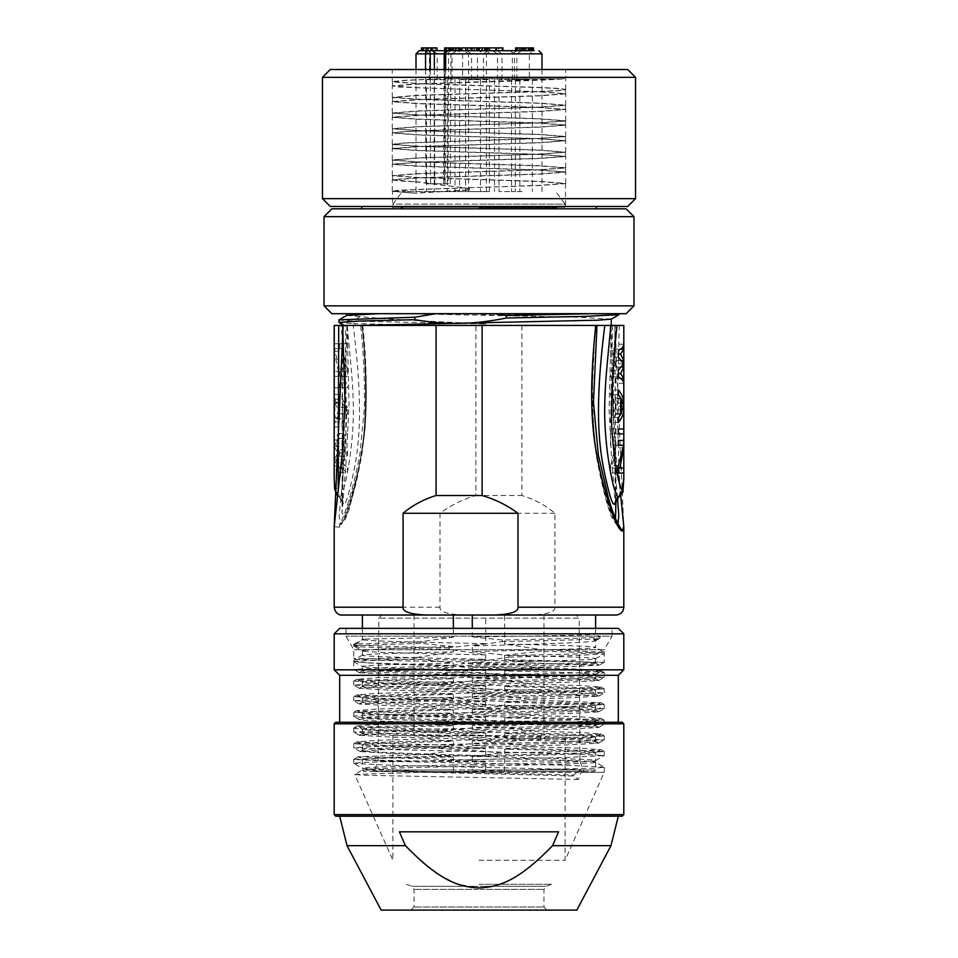 <?xml version="1.0" encoding="UTF-8"?>
<svg xmlns="http://www.w3.org/2000/svg" width="958" height="958" viewBox="0 0 958 958"><rect width="100%" height="100%" fill="white"/><g stroke="black" fill="none" stroke-linecap="round" stroke-linejoin="round"><path stroke-width="0.72" stroke-dasharray="4.79 3.59" d="M515.572 47.9L531.295 47.9M519.416 50.714L531.295 50.714L517.152 50.714L519.583 50.714L519.416 47.9M522.709 47.9L522.709 50.714M445.626 69.503L445.087 183.768L425.903 183.768L450.32 183.768L444.404 183.768L444.979 53.828A3.125 2.371 90 0 1 447.35 50.714L450.907 50.714A3.125 2.371 -90 0 0 448.536 53.828L444.476 53.828M419.125 50.714L534.073 50.714L521.942 50.714L534.073 50.714L529.379 53.852L514.506 53.852L529.379 53.852L529.379 79.682L511.536 79.682L529.379 79.682M475.994 50.714L488.125 50.714L475.994 50.714M509.44 50.714L521.571 50.714L509.44 50.714M521.942 50.714L509.812 50.714L521.942 50.714M504.902 50.714L492.771 50.714L504.902 50.714M470.055 50.714L482.185 50.714L470.055 50.714M436.896 50.714L428.178 50.714M477.898 50.714L477.898 47.9L471.144 47.9L502.088 47.9L487.67 47.9L487.67 50.714L491.131 50.714L469.971 50.714L482.185 50.714L477.491 53.852L462.618 53.852L477.491 53.852L477.491 79.682L459.636 79.682L477.491 79.682M479 50.714L466.869 50.714L479 50.714M461.876 50.714L477.347 50.714L461.876 50.714L461.876 47.9L477.347 47.9L477.347 50.714M432.836 47.9L432.836 50.714L435.16 50.714L435.16 47.9L435.16 50.714L436.98 50.714L421.484 50.714L431.519 50.714L431.519 47.9L436.98 47.9L436.98 50.714M432.836 50.714L431.519 50.714M498.399 50.714L502.088 50.714L496.651 50.714L498.399 50.714L498.399 47.9L498.399 50.714M486.676 50.714L496.651 50.714L486.676 50.714L486.676 47.9L486.676 50.714M451.182 47.9L451.182 50.714L460.379 50.714L450.488 50.714M529.175 50.714L518.038 50.714L531.941 50.714L529.032 50.714L529.175 47.9L532.349 47.9M489.478 47.9L489.478 50.714L502.866 50.714L487.67 50.714M425.568 69.503L425.903 183.768M479 191.6L402.3 191.6L479 191.6M392.9 207.251L565.1 207.251L392.9 207.251L392.9 204.126L479 204.126L392.9 204.126L402.3 191.6M565.1 207.251L565.1 204.126L479 204.126L565.1 204.126L555.7 191.6M479 207.251L558.837 207.251L479 207.251M331.851 208.82L626.149 208.82M392.517 208.82L565.483 208.82L392.517 208.82L392.517 191.361L415.521 193.217L392.325 191.265L398.863 190.199L539.043 185.361L565.675 183.445L540.372 181.397L418.969 177.529L392.325 175.613L417.616 173.566L539.031 169.698L565.675 167.794L540.384 165.734L418.957 161.878L392.325 159.962L417.616 157.914L539.019 154.046L565.675 152.142L540.384 150.083L418.909 146.215L392.325 144.311L404.408 142.886L539.019 138.395L565.675 136.479L540.384 134.431L418.969 130.563L392.325 128.659L417.616 126.6L539.031 122.744L565.675 120.828L540.384 118.78L418.981 114.912L392.325 113.008L417.616 110.948L539.043 107.092L565.675 105.176L540.384 103.129L418.969 99.261L392.325 97.345L417.616 95.297L479 93.345C517.619 92.243 554.191 91.142 563.064 90.04L565.735 89.429L559.137 88.447L540.336 87.465L418.933 83.609L392.265 81.598L407.018 80.125L446.464 78.64L406.683 80.34L392.576 81.885L418.993 83.789L540.156 87.657L558.897 88.639L565.483 89.609L562.825 90.232C553.964 91.333 517.512 92.423 479 93.525L417.951 95.477L392.576 97.536L418.993 99.44L540.049 103.308L565.424 105.356L539.019 107.272L417.951 111.128L392.576 113.188L418.993 115.092L540.049 118.96L565.424 121.019L539.007 122.923L417.951 126.791L392.576 128.839L418.981 130.743L540.049 134.611L565.424 136.671L539.007 138.575L404.659 143.065L392.576 144.49L418.981 146.406L540.049 150.262L565.424 152.322L539.007 154.226L417.951 158.094L392.576 160.154L418.981 162.058L540.049 165.926L565.424 167.973L539.007 169.889L417.951 173.745L392.576 175.805L418.993 177.709L540.049 181.577L565.424 183.625L539.019 185.541L417.844 189.409L392.517 191.361M446.464 78.64L563.064 78.843C554.191 79.933 517.619 81.035 479 82.137L418.957 84.041L392.325 85.945L398.851 87.022L539.019 91.86L565.735 93.872L540.384 95.824L418.969 99.692L392.265 101.704L417.616 103.656L539.043 107.512L565.735 109.523L540.384 111.475L418.981 115.343L392.265 117.355L417.616 119.307L539.031 123.175L565.735 125.175L540.384 127.139L437.59 130.336L405.318 131.617L392.265 133.006L417.616 134.958L539.043 138.826L565.735 140.838L540.384 142.79L418.969 146.646L392.265 148.658L417.616 150.61L539.019 154.477L565.735 156.489L540.384 158.441L418.957 162.309L392.265 164.309L417.616 166.273L539.019 170.129L565.735 172.141L540.372 174.093L418.862 177.96L392.325 179.876L398.241 180.894L415.341 181.828L392.576 179.685L419.041 177.769L540.049 173.913L565.483 171.949L539.007 169.949L417.951 166.081L392.517 164.129L418.981 162.13L540.049 158.262L565.483 156.298L539.007 154.298L417.951 150.43L392.517 148.478L418.993 146.466L540.049 142.61L565.483 140.646L539.019 138.647L417.892 134.779L392.517 132.815L405.497 131.438L437.71 130.144L540.049 126.947L565.483 124.995L539.007 122.983L417.951 119.127L392.517 117.163L418.993 115.164L540.049 111.296L565.483 109.344L539.019 107.332L417.951 103.476L392.517 101.512L418.993 99.512L540.049 95.644L565.483 93.68L539.007 91.681L417.844 87.813L392.517 85.861L414.407 84.041L560.334 78.891L444.548 78.891M415.521 181.637L469.528 188.427L469.528 189.995L415.521 193.217M565.483 183.529L565.483 208.82M564.561 78.64L560.334 78.891M330.294 69.503L627.706 69.503M322.463 77.335L635.537 77.335M635.537 198.641L322.463 198.641M627.706 206.473L330.294 206.473M479 206.473L361.753 206.473L479 206.473M479 208.82L596.247 208.82L479 208.82M324.032 216.652L633.968 216.652M633.968 305.865L324.032 305.865M626.149 313.697L331.851 313.697M591.589 313.697L346.724 313.697L610.198 313.697L619.096 314.595M591.613 313.697L610.198 313.697M611.204 319.146L578.967 317.278L406.611 313.697M334.21 526.613L339.455 527.259C342.545 523.918 347.946 508.291 355.646 480.365C364.351 445.027 370.866 411.006 362.184 325.433L614.868 325.433L611.06 325.433L615.97 513.129L611.348 454.643L609.084 409.317L611.276 325.433L486.532 325.433L486.532 323.996L353.083 321.074L360.112 316.595C382.362 319.086 434.549 321.553 486.532 323.996M346.796 315.386L360.112 316.595M338.904 319.936L353.083 321.074L353.083 323.541L431.651 325.433L356.041 325.433L353.083 323.541L339.072 322.535M472.737 313.697L497.406 315.493L530.744 313.697M368.555 325.433L604.797 325.433M358.328 325.433L350.76 325.433M346.03 325.433L349.167 325.433M349.335 325.433L356.041 325.433M339.455 527.259L340.21 523.379L343.407 520.673L340.856 523.81L339.144 516.661L345.91 442.548L345.455 325.433L343.156 325.433L347.131 325.433L349.023 403.294L346.628 454.858L342.03 513.141M342.665 325.433L342.03 513.165L345.814 516.721C352.939 499.082 361.489 461.708 364.268 429.028C366.423 394.421 365.681 359.897 362.064 325.433L340.832 325.433M334.198 325.433L337.563 325.433M361.968 325.433L361.968 325.433C365.992 361.322 366.663 397.019 364.004 432.537C360.687 465.827 350.927 504.435 343.407 520.673L345.359 518.841L345.814 516.721M615.359 325.433L612.09 325.433M623.802 325.433L617.012 325.433M616.533 325.433L614.856 325.433L623.79 526.505M595.984 325.433L595.984 325.433C591.577 364.172 591.206 402.468 594.858 440.321C599.133 474.45 611.156 520.278 617.335 523.87L617.144 523.81C615.683 524.17 613.623 521.308 610.953 515.212C605.791 501.333 600.858 481.132 596.127 454.607L591.637 402.875L595.193 325.373M486.532 325.433L431.651 325.433M615.97 615.024L463.72 615.024C447.278 614.341 439.363 611.731 440.009 607.204L440.009 513.284C450.787 505.285 462.738 499.369 475.875 495.526L475.875 325.433M463.72 615.024L342.03 615.024M504.626 615.024L362.375 615.024L504.626 615.024L504.626 644.039C562.31 645.273 604.007 646.506 594.487 647.752C587.625 648.985 530.924 650.219 472.282 651.452L472.282 645.979C530.948 644.339 587.625 642.698 594.487 641.058L595.625 640.591L595.625 647.404L594.487 647.752M521.906 325.433L521.906 495.526C534.432 499.369 545.425 505.285 554.921 513.284L554.921 607.204C555.556 611.731 547.653 614.341 531.199 615.024M554.921 513.284L440.009 513.284M475.875 495.526L521.906 495.526M615.491 518.625L614.449 519.523C608.102 513.392 597.852 468.199 594.331 435.459C591.457 398.851 591.984 362.172 595.888 325.433M615.886 500.363L614.856 325.433M618.509 497.106C620.712 497.525 619.634 481.371 618.676 460.008L617.275 407.725L619.287 325.433M623.742 325.433L623.79 479.335M620.7 349.119L615.97 349.191L615.97 344.221L615.97 349.119L612.797 354.005L618.353 354.005M623.79 344.221L615.97 344.221C616.018 346.401 614.198 348.568 610.521 350.748L618.353 350.748M621.814 360.531L615.97 360.424L615.97 367.165L612.797 373.572L618.353 373.572M621.814 367.046L615.97 367.046L615.97 360.531L612.797 354.005M620.7 378.47L615.97 378.386L615.97 383.356C616.018 381.188 614.198 379.009 610.521 376.829L610.521 370.315L618.353 370.315M623.79 383.356L615.97 383.356L615.97 378.47L612.797 373.572M618.353 376.829L610.521 376.829M623.562 363.789L615.79 363.789L610.521 370.315M618.353 357.262L610.521 357.262L610.521 350.748M615.79 363.789L610.521 357.262M623.119 409.449L615.97 409.617L615.97 402.755L615.97 409.449C616.018 413.796 614.198 418.143 610.521 422.49L610.521 417.604L618.353 417.604M623.119 402.923L615.97 402.923C616.018 398.576 614.198 394.229 610.521 389.882L618.353 389.882M618.353 422.49L610.521 422.49M620.736 414.335L612.976 414.335L610.521 417.604M620.736 398.037L612.976 398.037L610.521 394.768L610.521 389.882M612.976 414.335L612.976 398.037M618.353 394.768L610.521 394.768M613.623 398.851L613.623 413.521L615.934 406.18L613.623 398.851L620.736 398.851M623.742 406.18L615.934 406.18M620.736 413.521L613.623 413.521M623.79 433.902L615.97 433.902L615.97 429.016L610.521 429.016L618.353 429.016M623.79 429.016L615.97 429.016L615.97 433.902L610.521 433.902L610.521 429.016M618.353 433.902L610.521 433.902M623.466 447.769L615.97 448.081L615.97 440.429L615.97 447.769L612.042 468.151L618.353 468.151M623.79 440.429L618.353 440.429M623.79 468.151L612.042 468.151M623.79 473.036L615.97 473.036L615.97 468.151L615.97 473.036L610.521 473.036L610.521 465.696L618.353 465.696M618.353 473.036L610.521 473.036M623.682 445.314L615.898 445.314L610.521 465.696M618.353 445.314L615.898 445.314M610.521 445.314L610.521 440.429M612.569 325.433L610.761 415.006L617.443 498.028M617.994 523.739L614.449 519.523M594.487 641.058C596.187 640.71 595.972 640.363 593.852 640.028L593.852 633.873C595.972 634.052 596.187 634.22 594.487 634.388C587.625 635.226 530.948 636.064 472.282 636.89L472.282 628.34M472.282 636.89L502.411 640.028C559.676 638.878 603.193 637.693 599.852 636.543L595.577 634.112L595.625 628.34M599.852 636.543L599.936 638.196L599.852 636.543L593.852 633.873C595.972 634.052 596.187 634.22 594.487 634.388M472.282 651.452L508.902 655.559L577.566 653.907L604.199 652.254L595.625 647.404M604.127 652.159L541.258 649.632L504.626 644.039M434.357 716.644L453.374 714.476C395.69 715.722 353.993 716.955 363.513 718.189C370.375 719.422 427.076 720.655 485.718 721.901L466.702 723.254C406.024 722.009 356.675 720.787 359.298 719.542C362.687 718.572 387.703 717.602 434.357 716.644C453.505 719.003 472.486 718.596 491.298 715.434L566.429 713.65L598.654 711.866L576.979 710.249L523.643 708.812C504.603 711.171 485.622 710.764 466.702 707.603L391.582 705.818L359.346 704.034L381.021 702.418L434.357 700.981C453.553 703.352 472.534 702.944 491.298 699.783L566.501 697.987L598.654 696.203L562.166 694.119L523.643 693.161C504.674 695.532 485.694 695.125 466.702 691.951L391.571 690.167L359.346 688.383L381.033 686.766L434.357 685.329C453.481 687.688 472.45 687.293 491.298 684.12L566.441 682.335L598.654 680.551L576.956 678.935L523.643 677.51C504.626 679.857 485.646 679.462 466.702 676.3L391.547 674.516L359.346 672.732L381.044 671.115L434.357 669.678C453.481 672.037 472.462 671.642 491.298 668.468L579.458 666.241L584.081 663.008L390.409 667.451L353.765 669.403L392.145 671.402L567.591 675.27L604.235 677.234L565.855 679.234L390.409 683.102L353.765 685.054L392.145 687.054L567.591 690.922L604.235 692.885L565.855 694.885L390.409 698.753L353.765 700.705L392.145 702.717L594.726 707.555L604.151 708.621L565.867 710.537L479 712.453C413.078 713.734 353.586 715.027 353.801 716.309C350.52 717.626 411.09 718.955 479 720.272L567.591 722.236L604.163 724.272L565.879 726.188L390.409 730.056L353.837 732.104L392.121 734.02L567.591 737.888L604.163 739.923L565.879 741.851L390.409 745.719L353.837 747.755L392.133 749.671L567.591 753.539L604.163 755.587L565.867 757.503L363.274 762.34L353.765 763.322L362.459 768.484L415.089 771.154L573.591 774.986L581.027 769.609L392.133 765.322L353.849 763.406M523.643 677.51L504.626 675.342C562.334 676.587 604.007 677.821 594.487 679.054C587.613 680.288 530.936 681.533 472.282 682.767L472.282 678.384C530.936 677.138 587.625 675.905 594.487 674.671L595.625 674.324L595.625 678.707L594.487 679.054M594.487 674.671C604.007 673.438 562.322 672.193 504.626 670.959L504.626 675.342M504.626 670.959L536.72 667.69L582.704 669.283L601.349 671.127L581.266 672.779L499.166 674.839C474.929 670.923 450.703 671.438 426.49 676.372L377.057 677.725L357.202 679.258L387.391 680.97L458.834 682.671C483.119 678.731 507.345 679.234 531.51 684.192L580.943 685.557L600.81 687.09L570.633 688.79L499.166 690.502C474.952 686.575 450.727 687.09 426.49 692.023L377.069 693.376L357.19 694.909L387.355 696.622L458.834 698.322C482.988 694.358 507.213 694.861 531.51 699.843L600.798 702.741L570.705 704.441L499.154 706.154C474.952 702.226 450.739 702.741 426.49 707.675L377.045 709.028L357.202 710.573L387.391 712.273L458.846 713.973C483.083 710.034 507.297 710.537 531.51 715.506L580.955 716.859L600.798 718.392L570.609 720.105L499.154 721.805C474.952 717.889 450.727 718.392 426.49 723.326C383.164 724.248 360.052 725.158 357.142 726.08L362.459 729.206L362.375 733.493L363.513 733.84C370.387 735.073 427.064 736.319 485.718 737.552L466.702 738.905L391.499 737.121L359.346 735.337L381.033 733.732L434.357 732.295C453.529 734.654 472.51 734.247 491.298 731.086L566.453 729.301L598.654 727.517L576.991 725.901L523.643 724.464C504.698 726.835 485.718 726.439 466.702 723.254M579.458 666.241L599.265 665.068L530.121 662.96L523.224 663.978L523.224 664.972L536.72 667.69M530.121 662.96L504.626 659.691C562.322 660.924 604.007 662.17 594.487 663.403C587.625 664.636 530.936 665.87 472.282 667.115L472.282 662.72C530.936 661.487 587.625 660.254 594.487 659.02L595.625 658.673L595.625 663.056L594.487 663.403M594.487 659.02C604.007 657.775 562.31 656.541 504.626 655.308L504.626 659.691M504.626 655.308L541.258 651.2L541.258 649.632M453.374 628.34L453.374 637.166L364.148 639.142C362.028 639.393 361.813 639.657 363.513 639.92C370.375 641.153 427.064 642.399 485.718 643.632L485.718 615.024M485.718 643.632L449.098 647.74L449.098 649.296L485.718 654.901C427.064 653.667 370.375 652.422 363.513 651.189C361.813 650.925 362.028 650.662 364.148 650.41C375.117 649.105 404.863 647.812 453.374 646.53L453.374 651.859C395.69 653.105 353.993 654.338 363.513 655.571C370.375 656.805 427.076 658.05 485.718 659.284L485.718 654.901M485.718 659.284L458.175 661.798C400.935 660.9 354.867 660.014 355.49 659.116L362.459 655.128L363.513 655.571M357.19 679.09L353.849 681.054L392.133 679.138L584.081 674.743L599.049 673.702L604.079 672.468L565.663 669.69L479 666.888C432.07 665.511 386.565 664.181 366.555 662.792L451.577 665.511L463.145 663.702L463.145 662.708L458.175 661.798M451.577 665.511L485.718 670.552C427.076 669.319 370.375 668.073 363.513 666.84L362.375 666.493L362.375 670.875L363.513 671.223C370.387 672.468 427.064 673.702 485.718 674.935L485.718 670.552M485.718 674.935L466.702 676.3M359.298 719.542L353.801 716.309L359.346 719.686L362.459 717.746L363.513 718.189M594.487 760.915C587.613 762.149 531.007 763.382 472.282 764.628L472.282 756.652C530.936 755.407 587.625 754.174 594.487 752.94L595.625 752.593L595.625 760.568L594.487 760.915C603.983 759.682 562.562 758.449 504.626 757.203L396.516 753.826L360.376 751.599L382.122 749.695L435.064 748.03C453.805 750.246 472.545 749.815 491.286 746.737L566.513 744.953L598.654 743.168L576.92 741.552L523.643 740.115C504.615 742.486 485.634 742.079 466.702 738.905M353.837 681.054L390.421 683.102L565.867 686.97L604.163 688.886L567.579 690.922L392.133 694.79L353.837 696.717L390.421 698.753L565.879 702.621L604.163 704.537L567.579 706.573L392.121 710.441L353.837 712.369L390.421 714.405L565.879 718.272L604.163 720.188L567.579 722.236L479 724.188C413.078 725.481 353.586 726.763 353.801 728.044L357.142 726.08C354.64 727.254 400.36 728.439 458.846 729.637C483.143 725.673 507.357 726.176 531.51 731.158L580.955 732.511L600.798 734.044L570.633 735.756L499.166 737.456C474.929 733.541 450.703 734.044 426.49 738.977L377.021 740.342L357.202 741.875L387.403 743.576L458.834 745.288C483.191 741.336 507.417 741.839 531.51 746.809L580.967 748.174L600.798 749.707L570.585 751.407L499.154 753.108C475.156 749.3 451.17 749.755 427.196 754.497L453.374 756.988L453.374 765.035C395.63 766.268 354.005 767.502 363.513 768.747M362.375 759.251L362.459 768.484M453.374 765.035L472.282 764.628M594.487 752.94C603.995 751.695 562.322 750.461 504.626 749.228L504.626 757.203M499.154 753.108L472.282 756.652M453.374 756.988C395.786 757.814 353.897 758.652 363.513 759.49C370.219 760.317 427.22 761.155 485.718 761.981L485.574 771.561L363.944 771.561L453.649 771.561L453.374 770.004L472.282 770.004L472.282 766.22C531.019 764.987 587.613 763.754 594.487 762.508L595.541 762.077L604.235 767.238L594.714 768.208L421.041 772.352L604.235 772.352L581.027 772.352L578.44 779.477L573.591 775.98L382.386 771.154L415.089 771.154M427.196 754.497L358.172 756.772L363.513 759.49M578.44 779.477L364.507 775.273L354.735 774.507L362.459 769.909L382.386 771.154M573.591 774.986L573.591 775.98M581.027 772.352L581.027 769.609M353.777 728.104L353.801 728.044C350.52 729.373 411.09 730.691 479 732.02L565.843 733.924L604.151 735.84L594.714 736.906L392.145 741.755L353.765 743.755L390.421 745.707L565.855 749.575L604.235 751.587L567.579 753.539L392.145 757.407L353.765 759.407L390.421 761.37L565.855 765.238L604.151 767.154M594.487 762.508C603.971 761.275 562.586 760.041 504.626 758.808L504.351 771.561L485.574 771.561M472.282 766.22L453.374 766.628L453.374 770.004L362.375 770.004C361.25 768.879 401.258 767.753 453.374 766.628M354.771 774.435L421.041 772.352M358.184 756.892L466.259 759.886L504.626 758.808M466.259 759.886L485.718 761.981M595.625 762.161L595.625 770.004L472.282 770.004L472.426 771.561L594.056 771.561L504.351 771.561M472.426 771.561L453.649 771.561M374.147 771.561L583.877 771.561L374.147 771.561M576.069 615.024L381.931 615.024L576.069 615.024L579.195 618.15L378.805 618.15L579.195 618.15L579.949 761.083L378.051 761.083L579.949 761.083L583.877 771.561M381.931 615.024L378.805 618.15L378.075 761.083L374.123 771.561M479 615.024L543.964 615.024L479 615.024M479 735.564L543.964 735.564L479 735.564M490.987 735.564L392.9 735.564L490.987 735.564M479 860.248L565.1 860.248L479 860.248M584.081 674.743L581.266 672.779M434.357 685.329L453.374 683.174C395.678 684.407 353.993 685.641 363.513 686.886C370.375 688.119 427.064 689.353 485.718 690.586L466.702 691.951M458.834 682.671L485.718 686.203C427.052 684.97 370.375 683.737 363.513 682.491C353.993 681.258 395.642 680.024 453.374 678.791L453.374 683.174M453.374 678.791L426.49 676.372M499.166 674.839L472.282 678.384M472.282 682.767L491.298 684.12M359.346 688.203L362.459 686.443L363.513 686.886M523.643 693.161L504.626 690.993L560.011 692.359C587.482 693.149 598.978 693.927 594.487 694.706C587.625 695.939 530.936 697.185 472.282 698.418L491.298 699.783M499.166 690.502L472.282 694.035C530.948 692.79 587.625 691.556 594.487 690.323C604.007 689.089 562.358 687.844 504.626 686.611L504.626 690.993M504.626 686.611L531.51 684.192M485.718 690.586L485.718 686.203M598.642 696.023L595.529 694.263L594.487 694.706M434.357 700.981L453.374 698.825C395.666 700.058 354.005 701.304 363.513 702.537C370.387 703.771 427.076 705.004 485.718 706.238L466.702 707.603M458.834 698.322L485.718 701.855C427.064 700.621 370.375 699.388 363.513 698.154C353.993 696.909 395.678 695.676 453.374 694.442L453.374 698.825M453.374 694.442L426.49 692.023M472.282 698.418L472.282 694.035M359.358 703.855L362.471 702.094L363.513 702.537M523.643 708.812L504.626 706.657C562.334 707.89 604.007 709.124 594.487 710.357C587.625 711.602 530.936 712.836 472.282 714.069L491.298 715.434M499.154 706.154L472.282 709.686C530.948 708.453 587.625 707.208 594.487 705.974C598.978 705.196 587.482 704.405 560.011 703.627L504.626 702.274L504.626 706.657M504.626 702.274L531.51 699.843M485.718 706.238L485.718 701.855M598.654 711.686L595.529 709.914L594.487 710.357M485.718 721.901L485.718 717.518C427.1 716.273 370.387 715.039 363.513 713.806C353.993 712.56 395.678 711.327 453.374 710.094L453.374 714.476M453.374 710.094L426.49 707.675M472.282 714.069L472.282 709.686M363.513 713.806L362.375 713.459L362.375 717.841M458.846 713.973L485.718 717.518M523.643 724.464L504.626 722.308C562.322 723.541 604.007 724.775 594.487 726.02C587.625 727.254 530.936 728.487 472.282 729.721L491.298 731.086M499.154 721.805L472.282 725.338C530.936 724.104 587.625 722.871 594.487 721.625C604.007 720.392 562.322 719.159 504.626 717.925L504.626 722.308M504.626 717.925L531.51 715.506M598.654 727.338L595.541 725.577L594.487 726.02M472.282 729.721L472.282 725.338M434.357 732.295L453.374 730.128C395.666 731.373 353.993 732.607 363.513 733.84M458.846 729.637L485.718 733.169C427.076 731.924 370.375 730.691 363.513 729.457C353.993 728.224 395.69 726.978 453.374 725.745L453.374 730.128M453.374 725.745L426.49 723.326M594.487 721.625L595.625 721.278L595.625 725.661M359.346 735.169L362.375 733.493M523.643 740.115L504.626 737.959C562.31 739.193 604.007 740.426 594.487 741.672C587.625 742.905 530.948 744.138 472.282 745.372L491.286 746.737M499.166 737.456L472.282 740.989C530.936 739.756 587.625 738.522 594.487 737.289C604.007 736.043 562.322 734.81 504.626 733.577L504.626 737.959M504.626 733.577L531.51 731.158M485.718 737.552L485.718 733.169M598.654 742.989L595.541 741.229L594.487 741.672M435.064 748.03L453.374 745.851L453.374 741.396L426.49 738.977M472.282 745.372L472.282 740.989M458.834 745.288L485.718 748.821C427.052 747.587 370.375 746.342 363.513 745.108L362.375 744.761L362.375 750.306L363.513 750.773C370.207 752.413 427.208 754.066 485.718 755.694L477.288 756.03M362.375 750.318L360.388 751.359M363.513 750.773C353.897 749.144 395.798 747.491 453.374 745.851M504.626 749.228L531.51 746.809M485.718 755.694L485.718 748.821M363.513 745.108C353.993 743.875 395.642 742.642 453.374 741.396M594.487 737.289L595.625 736.942L595.625 741.324M363.513 729.457L362.459 729.206M594.487 705.974L595.625 705.627L595.625 710.01M363.513 698.154L362.375 697.807L362.375 702.19M594.487 690.323L595.625 689.976L595.625 694.358M363.513 682.491L362.375 682.144L362.375 686.539M523.224 664.972L463.145 663.702M612.054 628.34L479 628.34L612.054 628.34L612.054 636.16L345.946 636.16L612.054 636.16L604.235 649.716L353.765 649.716L604.235 649.716L604.235 662.241L479 660.182C411.784 659.487 351.981 658.781 353.777 658.11L355.526 659.152L353.777 658.11L353.789 661.128L366.555 662.792L353.885 661.739L357.262 661.056L416.742 659.02L453.374 663.14L453.374 667.522C395.666 668.756 353.993 669.989 363.513 671.223M363.513 666.84C353.993 665.606 395.69 664.361 453.374 663.14M353.789 660.086C355.382 659.2 376.374 658.326 416.742 657.463L416.742 659.02M604.235 662.241L584.081 663.008M523.224 663.978L463.145 662.708M416.742 657.463L453.374 651.859M449.098 649.296C386.337 648.039 343.251 646.806 355.705 645.548L353.885 646.075L362.459 650.937L362.375 655.224M363.513 651.189C361.813 650.925 362.028 650.662 364.148 650.41L355.705 645.548L355.705 643.992L420.334 641.74L453.374 637.166M449.098 647.74C386.337 646.482 343.251 645.237 355.705 643.992L353.801 644.423L353.801 645.991M353.885 644.339L362.459 639.477L362.375 628.34M355.705 643.992L364.148 639.142C362.028 639.393 361.813 639.657 363.513 639.92M434.357 669.678L453.374 667.522M453.374 646.53L420.334 643.309L420.334 641.74M502.411 640.028L502.411 641.597L472.282 645.979M508.902 655.559L508.902 657.128L472.282 662.72M472.282 667.115L491.298 668.468M359.346 672.552L362.375 670.875M420.334 643.309L355.705 645.548M593.852 640.028L599.852 638.1C603.097 639.261 559.831 640.435 502.411 641.597M599.936 638.196L595.469 640.77M508.902 657.128L576.189 655.511L604.115 653.907L587.302 652.506L541.258 651.2M599.277 665.08L595.625 663.056M339.683 628.34L618.317 628.34M479 628.34L345.946 628.34L479 628.34M334.198 633.813L623.802 633.813M623.802 669.822L334.198 669.822M339.683 675.294L618.317 675.294M479 722.26L618.317 722.26L479 722.26M335.767 722.26L622.233 722.26M334.198 723.817L623.802 723.817M623.802 814.611L334.198 814.611M622.233 816.18L335.767 816.18M479 816.18L618.317 816.18L479 816.18M610.988 845.663L552.574 845.663L558.586 831.831L399.414 831.831L405.426 845.663L347.012 845.663M558.586 831.831L399.414 831.831L558.586 831.831M552.574 845.663C518.637 880.57 499.717 886.952 479 887.946L458.247 884.27M456.271 883.551L450.224 880.941M443.925 877.612L436.405 872.882M430.07 868.271L427.795 866.487M423.22 862.703L405.426 845.663M576.836 910.1L381.164 910.1M479 910.1L547.09 910.1L479 910.1M479 884.27L551.461 884.27L479 884.27M598.654 680.372L595.625 678.707M343.407 503.884L339.24 497.034L342.186 500.615L342.03 497.501L343.407 503.884C345.395 506.291 349.083 494.34 354.484 468.067C360.304 437.602 362.471 399.63 353.203 325.433M346.964 325.433L342.018 513.165M337.288 495.466L339.24 497.046L338.198 488.173M334.21 479.431L335.635 490.328C340.557 484.652 346.209 443.77 346.545 416.383C346.077 385.751 344.221 355.442 340.988 325.433M335.635 490.328L339.527 497.106C340.485 497.202 341.886 494.376 343.73 488.628C345.778 481.694 347.79 471.576 349.754 458.283C351.718 445.159 353.825 423.819 353.251 404.048C352.664 377.991 350.496 362.268 347.203 325.433M334.21 376.374L347.479 376.374L334.21 376.374L334.21 371.488L342.03 371.488L342.03 376.374L342.03 371.488L346.161 371.488L334.21 371.488M338.366 371.488L334.21 351.107L334.21 343.766L339.647 343.766L339.647 348.652L334.354 348.652L339.647 369.046L339.647 376.374M339.647 382.901L347.479 382.901L339.647 382.901L339.647 387.786L347.479 387.786L347.479 382.901M339.647 387.786L334.21 387.786L334.21 382.901M339.647 413.88C336.078 418.227 334.258 422.574 334.21 426.921L334.21 394.313C334.258 398.66 336.078 403.007 339.647 407.354L339.647 413.88L347.479 413.88L347.479 407.354L339.647 407.354M339.647 472.581C336.078 470.402 334.258 468.234 334.21 466.055L334.21 459.541L337.791 453.014L334.21 446.488L334.21 439.973C334.258 437.794 336.078 435.627 339.647 433.447L339.647 438.345L334.534 443.231L339.647 449.757L339.647 456.271L334.534 462.798L339.647 467.696L339.647 472.581L347.479 472.581L347.479 467.696L339.647 467.696M339.647 369.046L347.479 369.046L347.479 376.374M334.354 348.652L342.138 348.652L347.479 369.046M339.647 348.652L342.138 348.652M339.647 343.766L347.479 343.766L347.479 348.652M334.21 343.766L347.479 343.766M334.21 351.107L342.03 351.406L342.03 343.766L342.03 351.107L346.161 371.488M334.21 387.786L342.03 387.786L342.03 382.901L342.03 387.786L347.479 387.786M334.21 394.313L342.03 394.313L342.365 402.468L342.365 418.778L334.593 418.778M334.21 399.211L342.03 399.211L342.03 394.313C341.982 398.66 343.802 403.007 347.479 407.354M334.593 402.468L342.365 402.468M334.21 422.035L342.03 421.867L342.03 426.921C341.982 422.574 343.802 418.227 347.479 413.88M334.21 426.921L342.03 426.921L342.365 418.778M342.641 403.282L346.58 410.623L342.641 417.963L342.641 403.282L334.881 403.282L334.881 417.963L338.773 410.623L346.58 410.623M334.881 417.963L342.641 417.963M334.881 403.282L338.773 410.623M334.534 462.798L342.305 462.798L347.479 467.696M339.647 456.271L347.479 456.271L347.479 449.757L339.647 449.757M342.305 462.798L347.479 456.271M334.534 443.231L342.305 443.231L347.479 449.757M339.647 438.345L347.479 438.345L347.479 433.447L339.647 433.447M342.305 443.231L347.479 438.345M334.21 439.973L342.03 439.89L342.03 446.596L345.575 453.014L337.791 453.014M334.21 446.488L342.03 446.488L342.03 439.973C341.982 437.794 343.802 435.627 347.479 433.447M334.21 459.541L342.03 459.433L342.03 466.055C341.982 468.234 343.802 470.402 347.479 472.581M334.21 466.055L342.03 466.055L342.03 459.541L345.575 453.014M415.341 181.828L469.528 188.427M469.528 189.995L467.205 189.923L467.205 188.367M467.205 189.923L415.341 193.037M444.62 53.852L437.183 53.852L444.62 53.852M444.62 79.682L434.214 79.682L444.62 79.682M444.62 191.6L434.214 191.6L444.62 191.6M470.055 191.6L459.636 191.6L470.055 191.6M475.994 191.6L486.413 191.6L475.994 191.6M509.44 191.6L499.034 191.6L509.44 191.6M521.942 191.6L511.536 191.6L521.942 191.6M504.902 191.6L515.32 191.6L504.902 191.6M436.896 191.6L426.49 191.6L436.896 191.6M471.635 191.6L489.406 191.6L471.635 191.6M475.994 79.682L486.413 79.682L475.994 79.682M468.594 191.6L468.594 79.682L489.406 79.682L468.594 79.682L468.558 53.852L475.994 53.852L468.558 53.852L463.864 50.714M483.431 79.682L483.431 53.852L475.994 53.852L483.431 53.852L488.125 50.714M509.44 79.682L499.034 79.682L509.44 79.682M502.004 79.682L502.004 53.852L509.44 53.852L502.004 53.852L497.31 50.714M516.877 79.682L516.877 53.852L509.44 53.852L516.877 53.852L521.571 50.714M504.902 79.682L515.32 79.682L504.902 79.682M497.465 79.682L497.465 53.852L504.902 53.852L497.465 53.852L492.771 50.714M512.338 79.682L512.338 53.852L504.902 53.852L512.338 53.852L517.033 50.714M436.896 79.682L426.49 79.682L436.896 79.682M429.459 79.682L429.459 53.852L436.896 53.852L429.459 53.852L424.765 50.714M444.332 79.682L444.332 53.852L436.896 53.852L444.332 53.852L449.027 50.714M479 79.682L471.564 79.682L479 79.682M471.564 79.682L471.564 53.852L479 53.852L471.564 53.852L466.869 50.714M486.413 191.6L486.436 53.852L479 53.852L486.436 53.852L491.131 50.714M465.301 47.9L467.576 47.9L465.301 47.9L465.301 50.714M423.077 47.9L426.166 47.9L423.077 47.9L423.077 50.714M421.484 47.9L431.519 47.9M502.088 47.9L502.088 50.714L502.088 47.9M496.651 47.9L496.651 50.714L496.651 47.9L496.651 50.714L496.651 47.9L489.706 47.9L496.651 47.9L496.651 50.714M489.706 47.9L489.706 50.714M455.804 47.9L458.834 47.9L458.834 50.714M458.834 47.9L460.379 47.9M453.481 47.9L452.643 47.9L452.643 50.714M451.206 47.9L450.488 47.9L451.206 47.9L451.206 50.714M446.236 47.9L449.015 47.9L446.236 47.9L446.236 50.714M444.656 47.9L451.805 47.9L451.805 50.714M451.805 47.9L455.565 47.9L455.565 50.714M529.175 47.9L529.032 50.714M529.032 47.9L531.941 47.9L531.941 50.714L531.929 47.9L524.685 47.9L524.685 50.714M524.685 47.9L526.17 47.9L525.954 50.714M526.17 50.714L526.17 47.9L526.158 50.714M525.954 47.9L518.038 47.9L518.038 50.714L518.038 47.9L519.847 47.9L519.847 50.714L519.847 47.9L523.978 47.9L523.978 50.714M523.978 47.9L523.008 47.9L523.008 50.714M523.008 47.9L533.486 47.9M521.056 47.9L521.056 50.714M523.104 47.9L523.104 50.714M522.793 50.714L522.793 47.9M517.152 47.9L517.152 50.714M519.583 47.9L519.583 50.714M487.67 47.9L502.866 47.9L502.866 50.714M489.131 47.9L489.131 50.714M469.971 47.9L471.156 47.9L469.971 47.9L469.971 50.714M476.282 47.9L471.659 47.9L477.036 47.9L476.282 47.9L476.282 50.714L477.036 50.714L471.659 50.714L476.282 50.714M484.341 47.9L478.796 47.9L485.239 47.9L484.341 47.9L484.341 50.714L478.796 50.714L484.341 50.714L484.353 47.9M477.036 47.9L477.036 50.714M471.659 47.9L471.659 50.714M485.239 47.9L485.239 50.714M478.796 47.9L478.796 50.714M529.75 47.9L529.75 50.714M523.655 47.9L523.655 50.714L523.667 47.9M526.014 47.9L526.014 50.714L526.014 47.9M516.566 47.9L516.566 50.714M444.979 53.828L448.536 53.828L448.021 183.768M416 53.852L542 53.852M434.776 183.768L434.381 69.503M479 207.658L555.532 207.658L479 207.658M440.009 607.204L334.198 607.204M623.802 607.204L554.921 607.204M618.449 524.445L617.335 523.87M594.056 771.561L595.625 770.004L385.799 770.004M353.801 728.044L357.142 726.08M560.011 692.359L562.166 694.119M563.663 700.645L560.011 703.627M479.802 906.975L543.964 906.975L479.802 906.975M479.73 889.359L543.964 889.359L479.73 889.359M478.198 906.975L414.036 906.975L478.198 906.975M478.27 889.359L414.036 889.359L478.27 889.359M478.234 886.294L411.557 886.294L478.234 886.294M479.766 886.294L546.443 886.294L479.766 886.294M430.262 69.503L430.585 183.768M425.735 47.9L425.735 50.714M423.831 47.9L423.831 50.714L423.879 47.9M422.682 47.9L422.682 50.714M425.783 47.9L425.783 50.714M428.442 47.9L428.442 50.714M458.128 47.9L458.128 50.714M457.9 47.9L457.9 50.714L462.618 53.852L462.618 79.682M448.631 47.9L448.631 50.714L448.655 47.9M446.919 47.9L446.919 50.714M445.817 47.9L445.817 50.714M453.086 47.9L453.086 50.714M458.99 47.9L458.99 50.714M531.199 47.9L531.199 50.714M530.864 47.9L530.864 50.714M528.169 47.9L528.169 50.714M525.643 47.9L525.643 50.714M524.445 47.9L524.445 50.714M528.002 47.9L528.002 50.714M529.81 47.9L529.81 50.714M522.481 47.9L522.481 50.714M521.607 47.9L521.607 50.714M520.038 47.9L520.038 50.714M517.859 47.9L517.859 50.714M495.717 47.9L495.717 50.714M478.784 47.9L478.784 50.714M482.317 47.9L482.317 50.714M485.598 47.9L485.598 50.714M474.078 47.9L474.078 50.714M471.144 47.9L471.144 50.714L471.156 47.9M474.054 47.9L474.054 50.714M474.342 47.9L474.342 50.714M476.27 47.9L476.27 50.714M474.366 47.9L474.366 50.714M472.426 47.9L472.426 50.714L472.414 47.9M481.982 47.9L481.982 50.714M481.934 47.9L481.934 50.714M479.707 47.9L479.707 50.714M479.683 47.9L479.683 50.714M528.684 47.9L528.684 50.714M528.732 47.9L528.732 50.714M450.32 183.768L450.99 53.828L454.128 50.714M444.153 69.503L443.638 183.768M416 191.6L416 69.503M542 191.6L542 69.503M552.287 208.82L558.837 207.251M405.713 208.82L399.163 207.251M392.517 113.092L392.517 117.163M392.517 128.743L392.517 132.815M392.517 97.441L392.517 101.512M392.517 160.058L392.517 164.129M392.517 81.789L392.517 85.861M392.517 144.395L392.517 148.478M392.517 175.709L392.517 179.781M392.265 97.249L392.265 86.04M565.735 89.429L565.735 69.503M392.265 81.598L392.265 69.503M615.814 500.615L615.97 497.501L615.97 500.148M620.712 495.466L615.635 452.38L613.12 406.635L613.707 359.645L615.371 325.433M598.654 711.866L604.151 708.621M359.346 704.034L353.849 700.789M598.654 696.203L604.151 692.969M359.346 688.383L353.849 685.138M598.654 680.551L604.151 677.318M359.346 672.732L353.849 669.486M595.541 760.652L604.151 755.575M360.376 751.611L353.849 747.755M598.654 743.168L604.151 739.923M359.346 735.337L353.849 732.104M598.654 727.517L604.151 724.272M362.375 770.004L363.944 771.561M604.235 767.238L604.235 772.352L565.1 860.248L565.1 735.564M353.849 759.323L358.184 756.772M604.151 751.503L600.81 749.527M353.849 743.671L357.19 741.696M604.151 735.84L600.81 733.876M543.964 615.024L543.964 735.564M414.036 615.024L414.036 735.564M392.9 735.564L392.9 860.248L354.735 774.507M353.765 759.407L353.765 763.322M604.235 751.587L604.235 755.491M353.765 743.755L353.765 747.671M604.235 735.924L604.235 739.839M353.765 728.104L353.765 732.02M600.81 686.91L604.151 688.886M357.19 694.742L353.837 696.717M600.81 702.561L604.163 704.537M357.19 710.393L353.837 712.369M600.81 718.225L604.163 720.188M357.202 710.573L362.471 713.554M600.798 718.392L595.541 721.374M600.798 749.707L595.541 752.677M357.19 741.875L362.459 744.857M600.81 734.044L595.541 737.025M600.798 702.741L595.529 705.723M357.19 694.909L362.459 697.891M600.81 687.09L595.541 690.071M357.19 679.258L362.459 682.24M601.349 671.127L595.541 674.42M601.361 670.863L604.079 672.468M353.873 661.727L362.459 666.588M345.946 628.34L345.946 636.16L353.765 649.716L353.765 658.11M353.765 661.128L353.765 669.403M604.211 662.265L599.265 665.175M604.199 653.811L604.199 652.254M595.541 658.757L604.115 653.907M551.461 884.27L546.443 886.294L543.964 889.359L543.964 906.975L547.09 910.1M406.539 884.27L411.557 886.294L414.036 889.359L414.036 906.975L410.91 910.1M604.235 672.648L604.235 677.234M353.765 681.138L353.765 685.054M604.235 688.97L604.235 692.885M353.765 696.801L353.765 700.705M604.235 704.621L604.235 708.537M353.765 712.453L353.765 716.356M604.235 720.272L604.235 724.188M362.771 325.433L362.759 325.373C366.483 359.681 367.249 394.169 365.058 428.813L361.765 455.397L356.328 482.341L348.808 510.351L345.419 518.865C341.503 525.032 342.641 522.266 340.856 523.81L339.264 524.828L340.198 523.379C346.832 510.854 355.334 479.91 360.088 452.691L364.351 407.976C364.878 380.266 363.633 352.748 360.639 325.433M565.483 152.226L565.483 156.298M565.483 105.26L565.483 109.344M565.483 167.878L565.483 171.949M565.483 120.924L565.483 124.995M565.483 136.575L565.483 140.646M565.483 89.609L565.483 93.68M392.265 144.215L392.265 133.006M565.735 183.349L565.735 172.141M392.265 191.169L392.265 179.96M392.265 175.518L392.265 164.309M565.735 167.698L565.735 156.489M392.265 159.866L392.265 148.658M565.735 152.035L565.735 140.838M565.735 136.383L565.735 125.175M392.265 128.564L392.265 117.355M565.735 120.732L565.735 109.523M392.265 112.9L392.265 101.704M565.735 105.081L565.735 93.872M452.056 79.682L452.056 53.852L456.75 50.714M437.183 79.682L437.183 53.852L432.489 50.714M434.214 79.682L434.214 191.6M459.636 79.682L459.636 191.6M480.461 79.682L480.461 191.6M455.026 79.682L455.026 191.6M465.588 79.682L465.588 191.6M499.034 79.682L499.034 191.6M519.847 79.682L519.847 191.6M511.536 79.682L511.536 191.6M532.349 79.682L532.349 191.6M514.506 79.682L514.506 53.852L509.812 50.714M494.496 79.682L494.496 191.6M515.32 79.682L515.32 191.6M426.49 79.682L426.49 191.6M447.302 79.682L447.302 191.6M489.406 191.6L489.406 79.682"/><path stroke-width="1.44" d="M533.486 50.714L533.486 47.9L515.572 47.9L515.572 50.714M450.907 50.714L419.125 50.714L416 53.852L425.52 53.852L425.568 69.503M534.073 50.714L447.35 50.714A3.125 3.125 0 0 0 444.225 53.84L445.698 53.852A3.125 1.653 -90 0 1 447.35 50.714M428.178 50.714A3.125 2.048 90 0 1 430.226 53.828L425.52 53.852A3.125 2.658 90 0 1 428.178 50.714L436.896 50.714M486.88 47.9L482.185 47.9L482.185 50.714L489.478 50.714L489.478 47.9L486.88 47.9L486.88 50.714M445.626 69.503L445.698 53.852L542 53.852L538.875 50.714M627.706 69.503L330.294 69.503L322.463 77.335L635.537 77.335L627.706 69.503M635.537 198.641L627.706 206.473L330.294 206.473L322.463 198.641L635.537 198.641L635.537 77.335M626.149 208.82L331.851 208.82L324.032 216.652L633.968 216.652L626.149 208.82M633.968 305.865L626.149 313.697L331.851 313.697L324.032 305.865L633.968 305.865L633.968 216.652M378.566 313.697L346.796 315.386L338.976 319.864L339.072 322.535M494.017 313.697L506.315 315.529L506.315 318.02C490.089 321.337 474.845 323.097 460.594 323.325C446.069 323.636 430.825 322.427 414.874 319.685L414.874 317.206L435.866 313.697M414.874 317.206L338.976 319.852M591.589 313.697L506.315 315.529M619.096 313.697L619.036 314.667L585.877 316.344L506.315 318.02M358.328 325.433L597.984 320.188L611.204 319.146L619.036 314.667M623.79 526.505L622.125 531.127C619.515 529.738 614.773 524.721 604.749 489.358C594.942 452.116 586.296 416.047 595.768 325.433L612.09 325.433M350.76 325.433L346.03 325.433M344.161 325.433L338.976 322.487M414.874 319.685L359.406 321.05L338.904 322.415M334.258 325.433L334.198 478.557L334.198 325.433L343.144 325.433L334.21 526.613L342.257 453.314L344.988 400.648L342.665 325.433L595.984 325.433M346.964 325.433L345.455 325.433M337.563 325.433L340.832 325.433M611.06 325.433L612.569 325.433M615.886 500.363L614.629 503.884C612.665 506.399 608.977 494.544 603.564 468.342C597.732 437.926 595.481 399.869 604.797 325.433L617.012 325.433C613.767 355.466 611.923 385.811 611.455 416.479C611.803 443.853 617.479 484.88 622.377 490.328L623.802 478.557L623.802 325.433L616.533 325.433M617.144 523.81L618.724 524.816L618.054 523.822C615.012 518.374 611.719 509.464 608.174 497.094L598.295 454.763L593.469 402.12L596.99 325.433M436.094 325.433L436.094 495.526L482.125 495.526L482.125 325.433M436.094 495.526C423.568 499.369 412.575 505.285 403.079 513.284L403.079 607.204C402.444 611.731 410.347 614.341 426.801 615.024L342.03 615.024C341.228 615.419 335.096 614.473 334.198 607.204L403.079 607.204M426.801 615.024L494.28 615.024C510.722 614.341 518.637 611.731 517.991 607.204L517.991 513.284C507.213 505.285 495.262 499.369 482.125 495.526M517.991 513.284L403.079 513.284M494.28 615.024L615.97 615.024C620.724 614.569 623.335 611.958 623.802 607.204L517.991 607.204M615.97 500.148L615.491 518.625M614.629 503.884L618.76 497.034L615.91 499.705M622.377 490.328L618.509 497.106C617.551 497.25 616.15 494.472 614.317 488.772C612.27 481.91 610.258 471.839 608.282 458.547C606.318 445.506 604.187 424.143 604.749 404.348C605.324 378.182 607.492 362.519 610.797 325.433M620.568 354.005L623.79 360.531L623.79 367.046L620.568 373.572L623.79 378.47L623.79 383.356C623.742 381.188 621.922 379.009 618.353 376.829L618.353 370.315L623.562 363.789L618.353 357.262L618.353 350.748C621.922 348.568 623.742 346.401 623.79 344.221L623.79 349.119L620.568 354.005L618.353 354.005M623.79 402.923L623.79 409.449C623.742 413.796 621.922 418.143 618.353 422.49L618.353 417.604L620.736 414.335L620.736 398.037L618.353 394.768L618.353 389.882C621.922 394.229 623.742 398.576 623.79 402.923L623.119 402.923M623.79 433.902L618.353 433.902L618.353 429.016L623.79 429.016L623.79 433.902M623.79 447.769L619.826 468.151L623.79 468.151L623.79 473.036L618.353 473.036L618.353 465.696L623.682 445.314L618.353 445.314L618.353 440.429L623.79 440.429L623.466 447.769M623.79 349.119L620.7 349.119M623.79 360.531L621.814 360.531M623.79 367.046L621.814 367.046M620.568 373.572L618.353 373.572M623.79 378.47L620.7 378.47M623.79 409.449L623.119 409.449M621.383 413.521L621.383 398.851L623.742 406.18L620.736 413.521M621.383 398.851L620.736 398.851M619.826 468.151L618.353 468.151M617.443 498.028L618.796 515.416L617.994 523.739M472.282 628.34L472.282 615.024M453.374 615.024L453.374 628.34M334.198 633.813L623.802 633.813L618.317 628.34L339.683 628.34L334.198 633.813L334.198 669.822L623.802 669.822L618.317 675.294L339.683 675.294L334.198 669.822M622.233 722.26L335.767 722.26L334.198 723.817L623.802 723.817L622.233 722.26M623.802 814.611L622.233 816.18L335.767 816.18L334.198 814.611L623.802 814.611L623.802 723.817M334.198 814.611L334.198 723.817M610.988 845.663L576.836 910.1L381.164 910.1L347.012 845.663L405.426 845.663L399.414 831.831L558.586 831.831L552.574 845.663L610.988 845.663L618.317 816.18M458.247 884.27L456.271 883.551M450.224 880.941L443.925 877.612M436.405 872.882L430.07 868.271M427.795 866.487L423.22 862.703M405.426 845.663C439.363 880.57 458.283 886.952 479 887.946C499.777 886.94 518.697 880.51 552.574 845.663M338.198 488.173L338.713 325.433M337.288 495.466L334.665 489.155L334.21 479.431M482.185 47.9L477.347 47.9L477.347 50.714M477.347 47.9L465.756 47.9L465.756 50.714M467.576 50.714L467.576 47.9M465.756 47.9L461.876 47.9L461.876 50.714M431.567 50.714L431.567 47.9L436.98 47.9L436.98 50.714M431.567 47.9L425.735 47.9M426.166 50.714L426.166 47.9L425.951 50.714M425.951 47.9L421.484 47.9L421.484 50.714M460.379 50.714L460.379 47.9L455.804 47.9L455.804 50.714M456.056 50.714L456.056 47.9M455.804 47.9L452.643 47.9M452.835 50.714L452.835 47.9L451.182 47.9L451.182 50.714M451.206 47.9L448.631 47.9L448.667 50.714M449.015 50.714L449.015 47.9L444.656 47.9L444.656 50.714M531.295 47.9L531.295 50.714M489.478 47.9L502.866 47.9L502.866 50.714M487.67 47.9L487.67 50.714M477.898 47.9L477.898 50.714M444.153 69.503L444.225 53.84L440.919 53.828L430.226 53.828L430.262 69.503M434.381 69.503L434.333 53.828A3.125 2.048 -90 0 0 432.286 50.714M622.125 531.127L618.449 524.445M430.98 47.9L430.98 50.714M427.998 47.9L427.998 50.714M422.634 47.9L422.634 50.714M459.229 47.9L459.229 50.714M455.601 47.9L455.601 50.714M453.481 47.9L453.481 50.714M450.488 47.9L450.488 50.714M445.698 47.9L445.698 50.714M532.349 47.9L532.349 50.714M517.667 47.9L517.667 50.714M523.822 47.9L523.822 50.714M529.666 47.9L529.666 50.714M496.005 47.9L496.005 50.714M485.562 47.9L485.562 50.714M478.796 47.9L478.796 50.714M416 69.503L416 53.852M542 69.503L542 53.852M322.463 198.641L322.463 77.335M361.753 206.473L361.753 208.82M324.032 305.865L324.032 216.652M346.724 313.697L346.724 315.433M611.276 319.098L611.276 325.433M334.198 526.649L334.198 607.204M620.712 495.466L623.802 526.661L623.802 607.204M623.802 478.557L622.951 491.143C623.634 491.586 622.233 493.562 618.76 497.046M595.625 615.024L595.625 628.34M362.375 615.024L362.375 628.34M623.802 633.813L623.802 669.822M339.683 675.294L339.683 722.26M618.317 675.294L618.317 722.26M347.012 845.663L339.683 816.18M596.247 206.473L596.247 208.82"/></g></svg>
